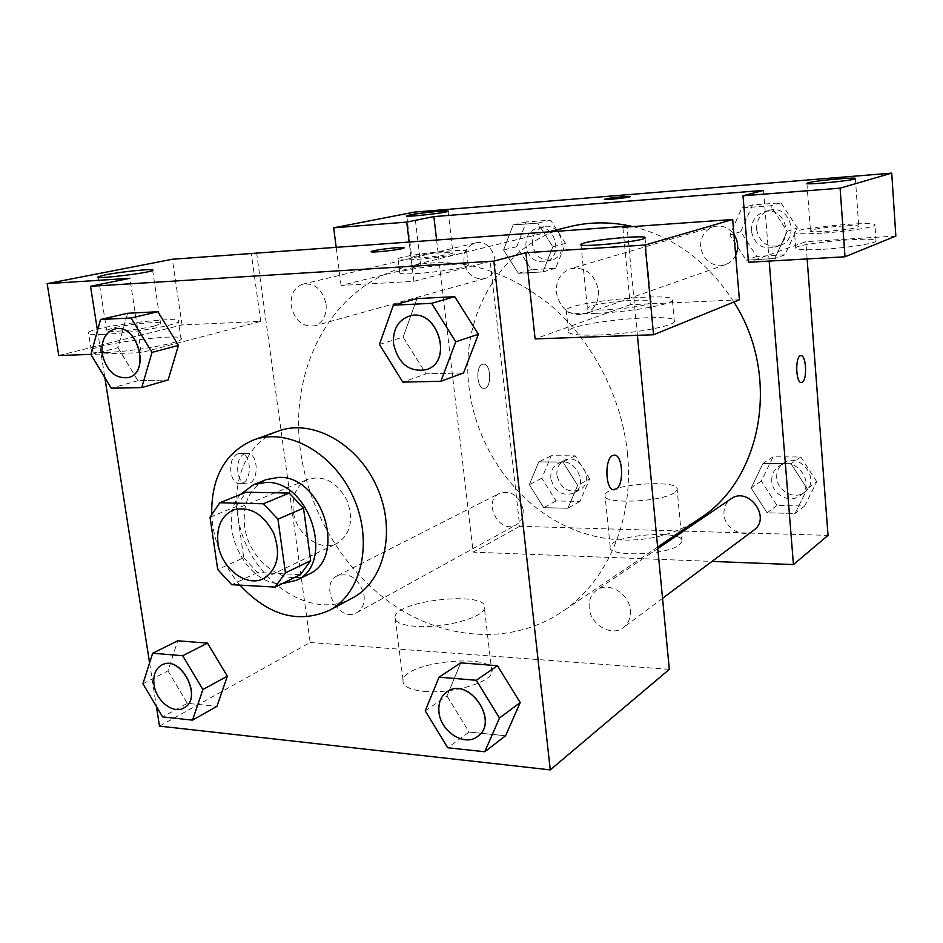 <?xml version="1.0" encoding="UTF-8"?>
<svg xmlns="http://www.w3.org/2000/svg" width="943" height="943" viewBox="0 0 943 943"><rect width="100%" height="100%" fill="white"/><g stroke="black" fill="none" stroke-linecap="round" stroke-linejoin="round"><path stroke-width="0.71" stroke-dasharray="4.71 3.54" d="M293.261 511.035C291.811 495.523 296.762 484.926 308.149 479.256C324.038 474.966 337.016 482.026 347.095 500.45C354.014 520.265 350.548 534.634 336.722 543.545C320.007 552.374 295.76 533.997 293.261 511.035M210.018 517.212L236.375 506.438L243.754 557.714L217.715 569.525M236.375 506.438L246.099 492.222M243.754 557.714L257.545 572.531L300.416 574.664M240.465 494.474C215.57 522.387 245.062 585.615 282.11 583.646M308.467 574.346C284.138 587.536 248.539 560.248 244.661 526.418C242.351 503.397 249.577 487.779 266.362 479.586M257.545 572.531L231.73 584.695M240.005 585.155C225.389 567.792 216.301 547.871 212.764 525.381L211.668 513.416M352.588 597.921C308.856 623.229 244.661 575.03 237.801 514.961C232.002 477.406 248.752 441.3 278.433 431.045M97.471 330.616L104.838 377.565M149.583 662.929L156.397 706.413M90.929 354.509L117.946 347.672L127.611 313.276L117.946 347.672L137.937 380.701L168.125 379.982L137.937 380.701L111.274 388.233M379.416 344.466L403.109 337.064L417.018 298.589L403.109 337.064L426.047 373.841L463.567 372.945L426.047 373.841L402.814 382.092M425.21 710.857L446.97 695.981L460.762 662.846L446.97 695.981L469.072 732.051L505.578 735.776L469.072 732.051L447.736 747.752M142.935 683.769L167.96 670.874L177.744 640.792L167.96 670.874L187.327 703.337L216.949 706.354L187.327 703.337L162.62 716.892M739.406 299.791L630.301 304.707L622.875 227.287M630.301 304.707L535.117 338.902M637.409 335.331L627.06 226.992M614.341 455.174L613.905 455.198C604.451 455.445 604.581 490.572 614.023 489.759M597.968 335.036C629.948 334.093 672.748 326.526 674.375 321.704C681.942 311.933 573.026 321.598 568.393 330.981C567.061 334.223 576.916 335.578 597.968 335.036M595.787 313.347C574.711 314.054 564.857 312.935 566.224 309.976C570.951 301.418 680.092 291.481 672.442 300.428C670.768 304.813 627.838 312.145 595.787 313.347M648.371 303.74L651.071 302.243C655.538 297.693 604.015 301.253 590.483 306.357L587.359 307.972C581.937 312.593 635.499 308.95 648.371 303.74M423.926 691.36C450.778 694.237 490.82 682.673 491.881 672.147C497.963 652.603 406.292 660.807 403.05 680.009C402.119 685.938 409.085 689.722 423.926 691.36M256.579 252.583L310.2 642.513L159.485 726.11M310.2 642.513L669.33 669.353M415.816 626.388C400.905 625.126 393.962 621.838 394.976 616.533C398.524 599.383 490.82 590.872 484.443 608.365C483.24 617.771 442.797 628.604 415.816 626.388M238.037 453.783C226.886 457.025 229.173 485.409 240.406 483.641C252.759 483.323 252.029 451.697 239.699 453.418L238.037 453.783M58.772 355.511L182.023 324.934L260.704 321.386L141.202 352.635L129.886 278.291M260.704 321.386L251.345 253.643M244.932 453.819L246.594 453.442C258.889 451.732 259.62 483.429 247.302 483.759C236.104 485.527 233.817 457.06 244.932 453.819M105.628 352.493C131.006 351.798 178.569 343.476 181.115 339.433C190.109 332.066 97.506 343.087 91.247 350.148C89.538 352.034 94.335 352.812 105.628 352.493M141.202 352.635L90.964 354.391M102.799 334.411C91.495 334.824 86.709 334.176 88.453 332.443C94.819 325.972 187.61 314.986 178.51 321.763C175.905 325.465 128.201 333.516 102.799 334.411M154.216 326.054L160.628 323.826C165.001 320.773 129.863 323.838 113.502 327.893L106.606 330.227C101.726 333.339 138.149 330.168 154.216 326.054M182.023 324.934L172.357 259.242M371.342 251.498C367.982 253.372 402.484 249.683 404.052 247.985L404.158 247.82M364.069 595.292C364.835 603.402 362.418 609.202 356.808 612.679C338.678 623.7 318.215 584.46 337.5 575.713C350.572 572.436 359.436 578.967 364.069 595.292M598.522 290.456C598.994 302.043 594.503 309.858 585.061 313.936C569.867 316.6 560.295 309.481 556.346 292.578C555.816 280.531 560.614 272.562 570.704 268.684C585.532 266.68 594.797 273.942 598.522 290.456M326.101 304.176C326.867 315.422 323.013 322.647 314.514 325.854C302.491 327.162 294.735 320.514 291.222 305.933C290.385 294.405 294.416 287.108 303.281 284.032C315.103 283.077 322.706 289.784 326.101 304.176M630.325 610.239C630.867 617.689 628.557 623.464 623.394 627.578C611.665 637.197 590.318 624.773 589.222 607.929C588.632 600.149 591.131 594.196 596.73 590.07C608.459 581.183 629.299 593.56 630.325 610.239M627.437 453.347C634.309 519.923 607.068 581.972 561.816 611.936C513.64 644.21 449.611 640.839 398.076 607.999C346.553 574.841 309.387 514.819 300.676 451.992C288.11 368.253 332.313 284.267 408.248 266.35C456.436 255.671 503.491 268.307 549.415 304.259C592.11 340.022 621.802 396.579 627.437 453.347M699.706 518.532C656.493 547.529 599.288 546.634 553.541 519.664C507.817 492.446 475.425 441.324 469.036 387.29C459.63 315.21 501.853 242.622 569.985 226.603M632.859 226.579C674.634 237.094 708.311 262.237 733.913 302.031M523.141 509.609C519.31 495.605 511.436 490.183 499.519 493.366C481.838 501.452 499.507 534.94 516.163 524.862C521.326 521.691 523.648 516.599 523.141 509.609M735.693 255.329C733.406 259.867 729.988 262.979 725.426 264.653C712.059 267.117 703.784 261.235 700.614 247.019C700.366 236.858 704.716 230.08 713.639 226.697C721.749 224.788 728.515 227.346 733.937 234.383M463.956 261.871C463.484 252.005 467.292 245.699 475.378 242.952C494.509 237.424 503.904 274.236 484.537 278.609C473.645 279.906 466.785 274.319 463.956 261.871M753.787 530.202C743.296 538.771 724.672 528.74 724 514.348C723.611 507.711 725.921 502.548 730.943 498.871M436.585 239.77L473.162 552.126L711.989 561.415M769.182 261.093L763.524 190.392M604.439 199.315C602.53 200.446 629.712 197.641 630.254 196.651L630.254 196.651M811.711 230.163L810.461 230.823C807.479 233.404 850.669 230.057 857.659 227.133L858.731 226.532C861.159 223.986 819.149 227.263 811.711 230.163M821.801 233.169C803.577 234.229 794.477 233.935 794.501 232.284C795.597 227.817 878.805 220.344 874.963 225.129C874.609 227.322 846.048 231.672 821.801 233.169M822.991 249.282C847.203 247.915 875.705 243.447 876.035 241.031C879.843 235.797 796.764 243.07 795.715 247.985C795.692 249.801 804.792 250.237 822.991 249.282M414.849 256.296L411.749 257.368C408.378 259.808 451.85 255.14 452.935 252.948C455.528 251.038 425.057 253.726 414.849 256.296M413.977 259.561C402.637 260.233 397.321 260.009 398.017 258.865C400.421 255.164 471.512 247.526 466.655 251.51C465.771 253.526 434.664 258.311 413.977 259.561M415.663 273.588C436.326 272.444 467.363 267.529 468.235 265.325C473.032 260.975 402.048 268.566 399.691 272.633C399.007 273.883 404.335 274.201 415.663 273.588M490.207 261.352L413.871 281.32L341.083 285.47L420.826 265.69L490.207 261.352L519.711 526.3L828.037 535.365M341.083 285.47L336.132 246.913M420.826 265.69L414.437 212.092M413.871 281.32L409.109 241.726M895.85 236.056L805.829 241.679L748.471 262.272M797.365 227.911L780.969 202.816L752.585 204.949L740.715 231.695L756.769 256.437L785.024 254.775L797.365 227.911L787.24 231.283L770.584 205.822L741.882 207.931L729.882 235.055L746.231 260.162M756.769 256.437L746.196 260.185L774.792 258.535L787.24 231.283L770.62 205.798L741.882 207.931L729.906 235.066L746.196 260.185L774.792 258.535L787.275 231.306M816.768 481.743L800.819 456.978L773.06 456.836L761.366 481.036L777.008 505.46L804.65 506.026L816.768 481.743L807.232 488.851L791.024 463.708M800.819 456.978L791.059 463.685L762.97 463.484L751.182 488.002L767.036 512.803L795.008 513.44L807.232 488.851L791.059 463.685L762.97 463.484L751.147 487.991L767.072 512.78M777.008 505.46L767.036 512.803L795.008 513.44L807.267 488.863M589.705 478.855L575.206 455.834L551.219 455.717L541.812 478.242L556.052 500.945L579.957 501.44L589.705 478.855L577.682 485.397L562.995 462.046L538.783 461.881L529.329 484.678L543.769 507.688L567.875 508.253L577.705 485.421L562.971 462.07L538.783 461.881L529.306 484.655M565.529 243.412L550.677 220.12L526.253 221.959L516.764 246.665L531.345 269.651L555.686 268.225L565.529 243.412L552.834 246.76L537.781 223.126L513.122 224.964L503.562 249.989L518.379 273.305L542.932 271.902L552.857 246.771L537.758 223.149M807.125 258.936L805.829 241.679M679.101 545.089L681.966 541.612C685.62 529.2 611.253 534.516 610.192 546.645C605.771 556.971 665.499 555.792 679.101 545.089M519.711 526.3L473.162 552.126M674.233 492.812C660.442 502.513 600.408 504.352 604.982 495.11C606.196 484.313 680.952 478.62 677.157 489.688L674.233 492.812M482.451 364.352C475.213 366.344 476.969 389.636 484.242 388.316C492.116 388.186 491.114 362.914 483.276 364.163L483.287 364.163C491.126 362.914 492.128 388.174 484.254 388.316C476.969 389.624 475.213 366.344 482.462 364.352M800.913 355.676L800.772 355.688C794.996 355.688 795.609 383.365 801.361 382.528M550.83 478.349C550.37 471.571 552.751 466.667 557.985 463.65C573.768 454.656 589.976 485.162 573.65 493.177C562.087 496.619 554.484 491.68 550.83 478.349M575.206 455.834L562.995 462.046M551.219 455.717L538.783 461.881M541.812 478.242L529.329 484.678L543.746 507.711L567.875 508.253L577.682 485.397M556.052 500.945L543.746 507.711M579.957 501.44L567.875 508.253M556.9 475.189C556.453 468.447 558.834 463.579 564.044 460.573C579.756 451.614 595.858 481.92 579.603 489.9C568.099 493.33 560.531 488.427 556.9 475.189M771.787 481.178C771.457 474.942 773.684 470.074 778.458 466.585C795.043 454.149 817.121 484.042 799.923 495.747C789.939 503.892 772.329 494.674 771.787 481.178M773.06 456.836L762.97 463.484M761.366 481.036L751.182 488.002M804.65 506.026L795.008 513.44M776.714 477.759C776.395 471.559 778.612 466.726 783.362 463.261C799.853 450.884 821.789 480.553 804.674 492.199C794.749 500.297 777.244 491.162 776.714 477.759M525.946 246.052C525.581 236.799 529.271 230.858 537.038 228.241C555.38 222.961 564.032 257.463 545.478 261.671C535.058 262.944 528.54 257.745 525.946 246.052M550.677 220.12L537.781 223.126L513.122 224.964L503.586 250.013L518.355 273.317L542.932 271.902L552.834 246.76M526.253 221.959L513.122 224.964M516.764 246.665L503.586 250.013M531.345 269.651L518.355 273.317M555.686 268.225L542.932 271.902M532.347 244.426C531.993 235.22 535.683 229.326 543.404 226.721C561.663 221.475 570.244 255.73 551.785 259.926C541.4 261.199 534.929 256.024 532.347 244.426M751.359 230.988C751.194 221.487 755.355 215.145 763.83 211.951C784.682 204.82 795.798 241.007 774.745 247.349C762.062 249.706 754.27 244.261 751.359 230.988M780.969 202.816L770.62 205.798M752.585 204.949L741.882 207.931M740.715 231.695L729.906 235.066M785.024 254.775L774.792 258.535M756.581 229.338C756.427 219.908 760.565 213.613 768.981 210.43C789.727 203.346 800.748 239.263 779.814 245.569C767.213 247.926 759.469 242.516 756.581 229.338M183.897 707.945C173.371 714.346 156.196 700.885 154.157 684.842C152.99 675.353 155.524 668.752 161.76 665.027M167.96 670.874L187.327 703.337M477.688 736.4C464.793 746.95 440.746 731.662 439.073 712.189C438.2 703.195 440.817 696.417 446.923 691.867M446.97 695.981L469.072 732.051M128.248 377.613C115.27 378.803 106.642 370.976 102.351 354.108C101.031 340.836 105.109 332.478 114.586 329.06M117.946 347.672L137.937 380.701M426.354 369.632C409.415 372.391 398.524 363.833 393.655 343.971C392.712 329.85 397.84 320.596 409.003 316.2M403.109 337.064L426.047 373.841M263.462 578.637L336.722 543.545M233.004 510.116L308.149 479.256M674.375 321.704L672.442 300.428M568.393 330.981L566.224 309.976M580.982 244.791L587.359 307.972M645.047 237.99L651.071 302.243M491.881 672.147L484.443 608.365M403.05 680.009L394.976 616.533M240.406 483.641L247.302 483.759M239.699 453.418L246.594 453.442M181.115 339.433L178.51 321.763M91.247 350.148L88.453 332.443M98.355 277.242L106.606 330.227M152.636 270.382L160.628 323.826M549.003 231.766L408.248 266.35M657.648 547.023L561.816 611.936M356.808 612.679L516.163 524.862M337.5 575.713L499.519 493.366M713.639 226.697L570.704 268.684M725.426 264.653L585.061 313.936M475.378 242.952L303.281 284.032M484.537 278.609L314.514 325.854M657.79 548.578L596.73 590.07M662.552 598.333L623.394 627.578M806.913 183.461L810.461 230.823M855.395 178.604L858.731 226.532M876.035 241.031L874.963 225.129M795.715 247.985L794.501 232.284M406.775 215.994L411.749 257.368M448.125 211.291L452.935 252.948M468.235 265.325L466.655 251.51M399.691 272.633L398.017 258.865M681.966 541.612L677.157 489.688M610.192 546.645L604.982 495.11M564.044 460.573L557.985 463.65M579.603 489.9L573.65 493.177M783.362 463.261L778.458 466.585M804.674 492.199L799.923 495.747M543.404 226.721L537.038 228.241M551.785 259.926L545.478 261.671M768.981 210.43L763.83 211.951M779.814 245.569L774.745 247.349"/><path stroke-width="1.41" d="M218.022 543.616C216.301 527.149 221.287 515.986 233.004 510.116C249.412 505.754 262.956 513.416 273.659 533.078C281.085 554.201 277.69 569.383 263.462 578.637C246.241 587.76 220.91 567.957 218.022 543.616M231.73 584.695L275.12 587.076L285.434 572.872L277.961 519.204L263.392 503.786L219.79 502.749L210.018 517.212L217.715 569.525L231.73 584.695M263.392 503.786L289.183 493.059L246.099 492.222L219.79 502.749M289.183 493.059L303.505 508.112L277.961 519.204M275.12 587.076L300.416 574.664L310.66 560.684L303.505 508.112M282.11 583.646L296.208 580.405C335.684 564.315 310.094 480.317 266.032 482.403L253.643 484.631L240.465 494.474M253.643 484.631L266.362 479.586L278.68 477.37C322.471 475.213 347.731 558.327 308.467 574.346L296.208 580.405M310.66 560.684L285.434 572.872M211.668 513.416C211.527 476.675 225.46 452.192 253.49 439.992C287.603 427.226 333.928 452.994 353.519 497.586C373.499 542.013 361.57 593.677 329.237 610.427C298.082 623.96 268.342 615.531 240.005 585.155M253.49 439.992L278.433 431.045C312.192 418.409 357.833 443.516 377 487.154C396.555 530.626 384.591 581.324 352.588 597.921L329.237 610.427M156.397 706.413L159.485 726.11L550.276 769.877L493.849 261.128L90.528 286.283L97.471 330.616M104.838 377.565L149.583 662.929M141.745 387.585L168.125 379.982L178.427 345.421L157.905 311.732L127.611 313.276L100.524 319.477L90.929 354.509L111.274 388.233L141.745 387.585L152 352.387L131.112 317.98L100.524 319.477M440.876 381.29L463.567 372.945L478.36 334.27L454.738 296.68L417.018 298.589L393.361 305.19L379.416 344.466L402.814 382.092L440.876 381.29L455.752 341.802L431.635 303.328L393.361 305.19M484.773 751.76L505.578 735.776L520.206 702.57L497.468 665.711L460.762 662.846L439.061 677.168L425.21 710.857L447.736 747.752L484.773 751.76L499.495 717.988L476.298 680.28L439.061 677.168M192.549 720.134L216.949 706.354L227.334 676.214L207.484 643.114L177.744 640.792L152.672 653.228L142.935 683.769L162.62 716.892L192.549 720.134L202.91 689.522L182.706 655.739L152.672 653.228M614.023 489.759L614.506 489.735C604.805 491.869 604.168 455.516 613.917 455.198C622.757 453.277 624.631 485.138 615.944 489.24C624.372 485.268 622.946 454.408 614.341 455.174M653.546 334.765L645.142 245.027L732.687 219.495L739.406 299.791L653.546 334.765L535.117 338.902L525.876 252.724L493.849 261.128M637.409 335.331L669.33 669.353L550.276 769.877M627.06 226.992L626.989 226.214L622.875 227.287L732.687 219.495M584.106 242.988L580.923 244.213C574.735 248.174 642.761 241.608 645.047 237.99C649.668 234.701 597.85 239.003 584.106 242.988M525.876 252.724L645.142 245.027M626.989 226.214L172.357 259.242L47.15 283.643L58.772 355.511L90.964 354.391M47.15 283.643L129.886 278.291L90.528 286.283M105.286 274.861L98.272 276.723C91.895 279.8 149.489 273.081 152.636 270.382C157.163 268.13 121.847 271.49 105.286 274.861M404.158 247.82L396.614 247.714L404.052 247.974C402.484 249.659 367.982 253.361 371.33 251.475C375.467 250.06 383.895 248.799 396.614 247.703C383.895 248.811 375.467 250.072 371.342 251.498L371.33 251.475M549.003 231.766L569.985 226.603C590.318 221.64 611.276 221.64 632.859 226.579M733.913 302.031C781.181 375.691 762.321 479.009 699.706 518.532L657.648 547.023M733.937 234.383C738.228 241.149 738.817 248.127 735.693 255.329M657.79 548.578L730.943 498.871C748.329 485.798 771.869 517.931 753.787 530.202L662.552 598.333M433.874 216.595L763.524 190.392L743.001 195.779L840.095 188.176L891.724 173.123L414.437 212.092L333.681 227.817L406.751 222.1L433.874 216.595L436.585 239.77M711.989 561.415L793.44 564.574L769.182 261.093M630.289 196.592C630.702 195.802 610.793 197.7 605.677 198.926C611.029 197.629 631.845 195.708 630.254 196.639C629.712 197.629 602.53 200.435 604.439 199.303L605.677 198.914L604.439 199.315M808.163 182.789C815.695 180.537 857.882 176.789 855.395 178.604C854.959 180.467 803.707 185.394 806.902 183.284L808.163 182.789M409.899 214.945C420.213 212.823 450.789 209.888 448.125 211.291C446.958 212.835 403.286 217.585 406.751 215.794L409.899 214.945M336.132 246.913L333.681 227.817M409.109 241.726L406.751 222.1M743.001 195.779L748.471 262.272L844.999 256.779L895.85 236.056L891.724 173.123M844.999 256.779L840.095 188.176M793.44 564.574L828.037 535.365L807.125 258.936M801.361 382.528L801.526 382.516C795.703 383.931 794.914 355.711 800.784 355.688C806.206 354.379 807.55 379.899 802.198 382.28C807.456 379.958 806.265 354.898 800.913 355.676M161.76 665.027L161.807 665.004C180.773 653.923 203.771 698.433 183.944 707.922L183.897 707.945M216.949 706.354L227.334 676.214L202.91 689.522M227.334 676.214L207.484 643.114L182.706 655.739M207.484 643.114L177.744 640.792M154.051 684.889C152.896 675.377 155.442 668.764 161.701 665.051C180.667 653.97 203.676 698.48 183.85 707.981C173.323 714.44 156.102 700.967 154.051 684.889M446.923 691.867L446.97 691.832C468.27 675.553 500.108 721.371 477.724 736.365L477.688 736.4M505.578 735.776L520.206 702.57L499.495 717.988M520.206 702.57L497.468 665.711L476.298 680.28M497.468 665.711L460.762 662.846M438.99 712.248C438.118 703.23 440.746 696.441 446.876 691.891C468.188 675.612 500.014 721.442 477.641 736.424C464.769 747.045 440.652 731.744 438.99 712.248M114.586 329.06L114.645 329.048C137.289 322.317 151.34 372.615 128.295 377.589L128.248 377.613M168.125 379.982L178.427 345.421L152 352.387M178.427 345.421L157.905 311.732L131.112 317.98M157.905 311.732L127.611 313.276M102.233 354.144C100.925 340.824 105.015 332.466 114.539 329.072C137.183 322.353 151.222 372.65 128.189 377.624C115.199 378.862 106.547 371.035 102.233 354.144M409.003 316.2L409.062 316.188C436.798 306.499 454.514 361.381 426.401 369.621L426.354 369.632M463.567 372.945L478.36 334.27L455.752 341.802M478.36 334.27L454.738 296.68L431.635 303.328M454.738 296.68L417.018 298.589M393.549 343.995C392.618 329.85 397.757 320.585 408.956 316.211C436.703 306.522 454.42 361.417 426.307 369.656C409.356 372.45 398.441 363.892 393.549 343.995"/></g></svg>
